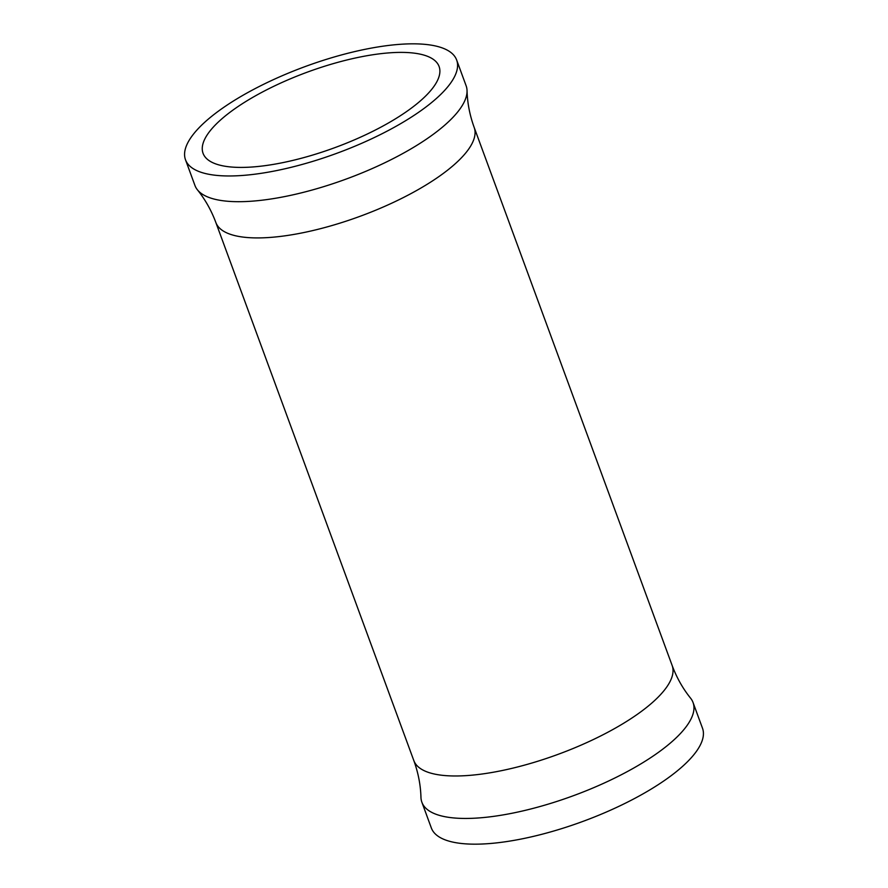 <?xml version="1.0" encoding="UTF-8"?>
<svg xmlns="http://www.w3.org/2000/svg" width="888" height="888" viewBox="0 0 888 888"><rect width="100%" height="100%" fill="white"/><g stroke="black" fill="none" stroke-linecap="round" stroke-linejoin="round"><path stroke-width="1.33" d="M406.66 111.511A125.741 40.182 -20.2 0 0 439.083 66.478A125.741 40.182 -20.2 0 0 358.996 57.243A125.741 40.182 -20.2 0 0 235.498 108.292A125.741 40.182 -20.2 0 0 203.063 153.324A125.741 40.182 -20.2 0 0 283.161 162.56A125.741 40.182 -20.2 0 0 406.66 111.511M419.391 111.755A144.467 46.165 -20.2 0 0 456.654 60.018A144.467 46.165 -20.2 0 0 364.635 49.406A144.467 46.165 -20.2 0 0 222.755 108.047A144.467 46.165 -20.2 0 0 185.503 159.785A144.467 46.165 -20.2 0 0 277.511 170.396A144.467 46.165 -20.2 0 0 419.391 111.755M185.503 159.785L194.96 185.503A144.467 46.165 -20.2 0 0 197.436 189.843A144.467 46.165 -20.2 0 0 293.939 194.616A144.467 46.165 -20.2 0 0 428.86 137.474A144.467 46.165 -20.2 0 0 467.044 90.643A144.467 46.165 -20.2 0 0 466.111 85.736L456.654 60.018M672.149 665.5A137.64 43.989 -20.2 0 1 636.663 714.796A137.64 43.989 -20.2 0 1 501.476 770.673A137.64 43.989 -20.2 0 1 413.819 760.561C418.237 772.726 420.612 784.992 420.956 797.357A144.467 46.165 -20.2 0 0 421.889 802.264L431.346 827.982A144.467 46.165 -20.2 0 0 523.365 838.594A144.467 46.165 -20.2 0 0 665.245 779.953A144.467 46.165 -20.2 0 0 702.497 728.216L693.04 702.497A144.467 46.165 -20.2 0 0 690.564 698.157C682.817 688.522 676.678 677.644 672.149 665.5L474.181 127.439C469.763 115.273 467.388 103.008 467.044 90.643M421.889 802.264A144.467 46.165 -20.2 0 0 513.897 812.875A144.467 46.165 -20.2 0 0 655.777 754.234A144.467 46.165 -20.2 0 0 693.04 702.497M413.819 760.561L215.851 222.5A137.64 43.989 -20.2 0 0 303.507 232.612A137.64 43.989 -20.2 0 0 438.694 176.734A137.64 43.989 -20.2 0 0 474.181 127.439M215.851 222.5C211.322 210.356 205.184 199.478 197.436 189.843"/></g></svg>
